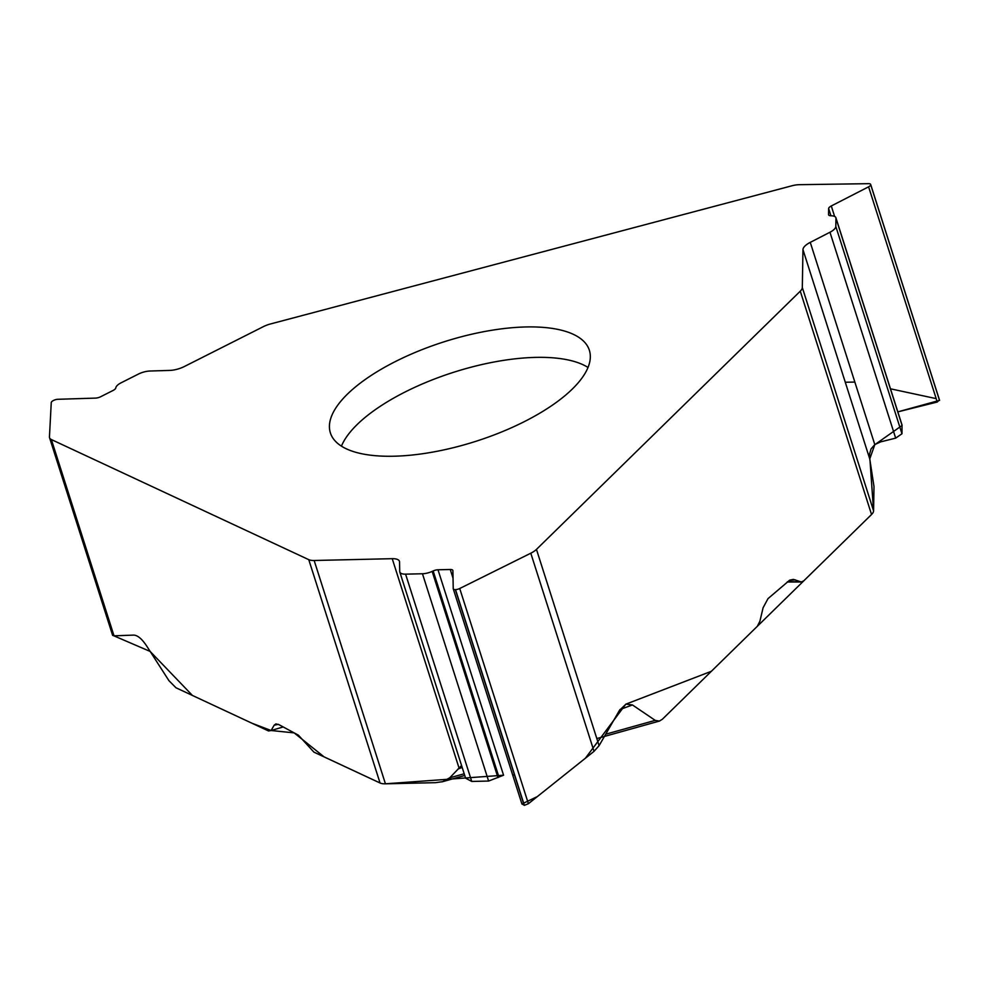 <?xml version="1.0" encoding="UTF-8"?>
<svg xmlns="http://www.w3.org/2000/svg" width="989" height="989" viewBox="0 0 989 989"><rect width="100%" height="100%" fill="white"/><g stroke="black" fill="none" stroke-linecap="round" stroke-linejoin="round"><path stroke-width="1.48" d="M572.384 388.986A135.926 52.232 -17.7 0 0 589.357 350.267A135.926 52.232 -17.7 0 0 443.999 341.823A135.926 52.232 -17.7 0 0 330.388 432.91A135.926 52.232 -17.7 0 0 458.945 446.262A135.926 52.232 -17.7 0 0 572.384 388.986M901.98 424.85L835.878 217.704A11.126 4.277 -17.7 0 1 835.952 218.248L835.816 226.456A12.363 4.747 -17.7 0 1 829.969 232.242L810.263 242.367A15.441 5.934 162.3 0 0 802.957 249.611L802.314 287.539A15.441 5.934 162.3 0 1 800.274 291.174L536.458 549.402A15.441 5.934 162.3 0 1 530.796 553.21L459.724 588.504L528.398 803.711L594.03 751.343L530.796 553.21M787.232 581.977L801.313 581.965L803.773 580.84L871.544 514.503A15.441 5.934 -17.7 0 0 873.584 510.868L873.992 486.526L869.764 458.933L869.591 453.939L871.049 448.907L874.795 444.58L880.766 441.836L895.675 438.127L901.968 433.751L902.017 424.973M536.458 549.402L599.087 745.657L619.497 710.312L626 704.106L632.441 704.947L655.213 720.375L659.366 721.08L662.37 719.25L757.29 626.346L759.911 621.216L763.088 607.765L767.996 598.642L789.704 580.147L793.401 579.393L801.313 581.965M835.878 217.704A11.126 4.277 -17.7 0 0 831.601 215.8L830.723 215.763A5.563 2.139 162.3 0 1 828.584 214.811A5.563 2.139 162.3 0 1 828.547 214.539L828.646 208.58A5.563 2.139 162.3 0 1 831.279 205.972L868.602 186.822A4.451 1.706 -17.7 0 0 870.703 184.733L870.703 184.659A4.451 1.706 -17.7 0 0 870.666 184.436A4.451 1.706 -17.7 0 0 868.651 183.67L799.384 184.683A15.441 5.934 162.3 0 0 791.793 185.821L270.59 323.935A15.441 5.934 162.3 0 0 263.161 326.741L184.448 366.474A15.441 5.934 162.3 0 1 169.811 370.405L149.92 371.023A12.363 4.747 -17.7 0 0 138.225 374.163L121.202 382.755A11.126 4.277 -17.7 0 0 115.874 387.564L115.75 388.059A5.563 2.139 162.3 0 1 113.08 390.457L100.73 396.7A5.563 2.139 162.3 0 1 95.463 398.11L57.795 399.296A4.451 1.706 -17.7 0 0 53.579 400.434L53.418 400.508A4.451 1.706 -17.7 0 0 51.255 402.597L49.45 436.891A15.441 5.934 162.3 0 0 49.561 437.744L112.635 635.383M897.839 411.869L937.275 402.029L939.365 399.865M465.572 778.071L399.816 572.038A12.363 4.747 -17.7 0 1 399.729 571.494L399.544 562.012A15.441 5.934 162.3 0 0 399.445 561.332A15.441 5.934 162.3 0 0 392.225 558.686L314.156 560.491A15.441 5.934 162.3 0 1 308.766 559.663L51.379 439.561A15.441 5.934 162.3 0 1 49.561 437.744M380.172 783.053L324.108 756.894L294.153 732.886L271.11 730.512L274.151 725.209L275.844 723.923L278.91 724.628L298.406 735.186L313.921 752.135L380.048 782.991A15.441 5.934 -17.7 0 0 385.438 783.82L435.531 782.67L442.713 781.656L449.711 777.824L461.566 765.511M51.379 439.561L114.019 635.828L133.836 635.099C137.681 635.334 141.897 638.882 146.508 645.743L168.946 680.679L175.968 687.763L268.563 730.97L271.11 730.512L252.071 723.28L192.41 695.44L150.167 651.454L113.896 635.828M399.816 572.038A12.363 4.747 -17.7 0 0 405.589 574.152L422.464 573.756A11.126 4.277 -17.7 0 0 432.156 571.407L433.157 570.95A5.563 2.139 162.3 0 1 438.003 569.775L450.255 569.491A5.563 2.139 162.3 0 1 452.851 570.443A5.563 2.139 162.3 0 1 452.888 570.678L453.234 588.653A4.451 1.706 -17.7 0 0 453.271 588.838A4.451 1.706 -17.7 0 0 455.348 589.605L455.509 589.605A4.451 1.706 -17.7 0 0 459.724 588.504M521.92 803.859L524.355 805.33L528.398 803.711M465.609 778.182L471.741 781.446L488.615 781.05L503.574 775.215L385.104 783.832M599.087 745.657L594.03 751.343M114.019 635.828L112.635 635.408M789.247 580.395L795.304 579.838M278.329 724.344L274.151 725.209M845.286 382.249L854.855 382.075M890.372 388.788L936.2 398.629M870.703 184.659L939.55 400.372L897.752 411.881M902.104 425.443L876.167 443.715M874.857 444.531L869.751 458.933L802.957 249.611M869.986 460.169L873.571 511.029M871.68 514.379L711.375 671.284L625.802 704.18L585.389 758.229L537.348 796.578L521.932 803.946M514.503 774.956L512.71 775.005M588.022 367.463A135.926 52.232 -17.7 0 0 453.704 372.26A135.926 52.232 -17.7 0 0 341.44 446.15M802.314 287.539L873.584 510.868M871.544 514.503L800.274 291.174M870.703 184.733L939.55 400.458M868.602 186.822L937.275 402.029M831.279 205.972L834.605 216.418M828.646 208.58L830.933 215.775M835.952 218.248L902.104 425.542M835.816 226.456L901.968 433.751M829.969 232.242L895.675 438.127M810.263 242.367L874.795 444.58M314.156 560.491L385.438 783.82M380.048 782.991L308.766 559.663M455.509 589.605L524.355 805.33M455.348 589.605L524.195 805.33M450.255 569.491L453.036 578.194M438.003 569.775L503.574 775.215M433.157 570.95L498.901 776.946M432.156 571.407L497.962 777.614M422.464 573.756L488.615 781.05M405.589 574.152L471.741 781.446M392.225 558.686L459.032 768.008M787.479 581.755L800.188 581.742M632.441 704.947L619.979 709.521M462.184 767.464L458.055 768.985M449.711 777.824L464.2 773.769M605.701 734.209L655.213 720.375M271.11 730.512L283.188 726.952M939.501 400.088L870.666 184.436M521.969 804.119L453.271 588.838M659.712 720.981L596.824 738.56M464.756 775.487L441.836 781.891"/></g></svg>
